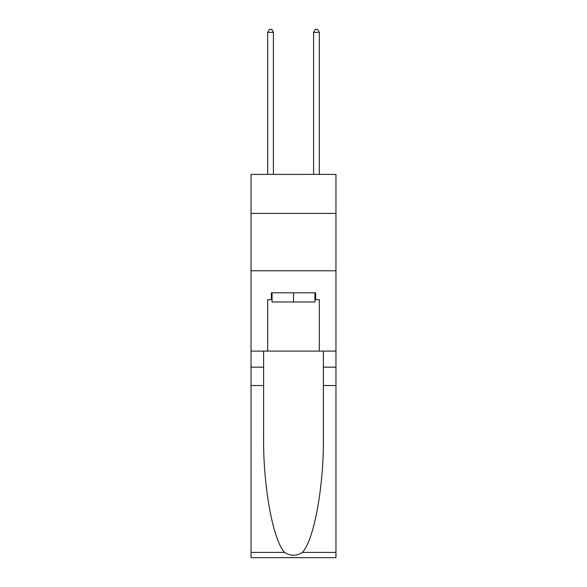 <?xml version="1.0" encoding="UTF-8"?>
<svg xmlns="http://www.w3.org/2000/svg" width="587" height="587" viewBox="0 0 587 587"><rect width="100%" height="100%" fill="white"/><g stroke="black" fill="none" stroke-linecap="round" stroke-linejoin="round"><path stroke-width="0.88" d="M335.955 213.404L335.955 174.39L251.045 174.39L251.045 213.404L335.955 213.404L335.955 351.107L319.321 351.107L319.321 299.693L315.645 299.693L315.645 292.81L271.355 292.81L271.355 299.693L272.045 299.693M251.045 385.527L263.607 385.527L263.607 436.699C262.998 485.61 272.918 540.253 284.622 552.411C290.536 556.19 296.457 556.19 302.378 552.411L335.955 552.411L335.955 557.65L251.045 557.65L251.045 213.404M314.955 292.81L314.955 301.989L272.045 301.989L272.045 292.81M293.5 292.81L293.5 301.989M302.378 552.411C314.082 540.253 324.002 485.61 323.393 436.699L323.393 351.107M323.393 385.527L335.955 385.527L335.955 351.107M263.607 351.107L263.607 385.527M335.955 552.411L335.955 385.527M251.045 351.107L267.679 351.107L267.679 299.693L271.355 299.693M251.045 270.783L335.955 270.783M267.679 351.107L319.321 351.107M314.955 299.693L315.645 299.693M273.417 174.39L273.417 32.336L267.679 32.336L267.679 174.39M267.679 32.336L269.404 29.35L271.7 29.35L273.417 32.336M319.321 174.39L319.321 32.336L313.583 32.336L313.583 174.39M313.583 32.336L315.3 29.35L317.596 29.35L319.321 32.336M323.393 367.168L335.955 367.168M263.607 367.168L251.045 367.168M251.045 552.411L284.622 552.411"/></g></svg>
